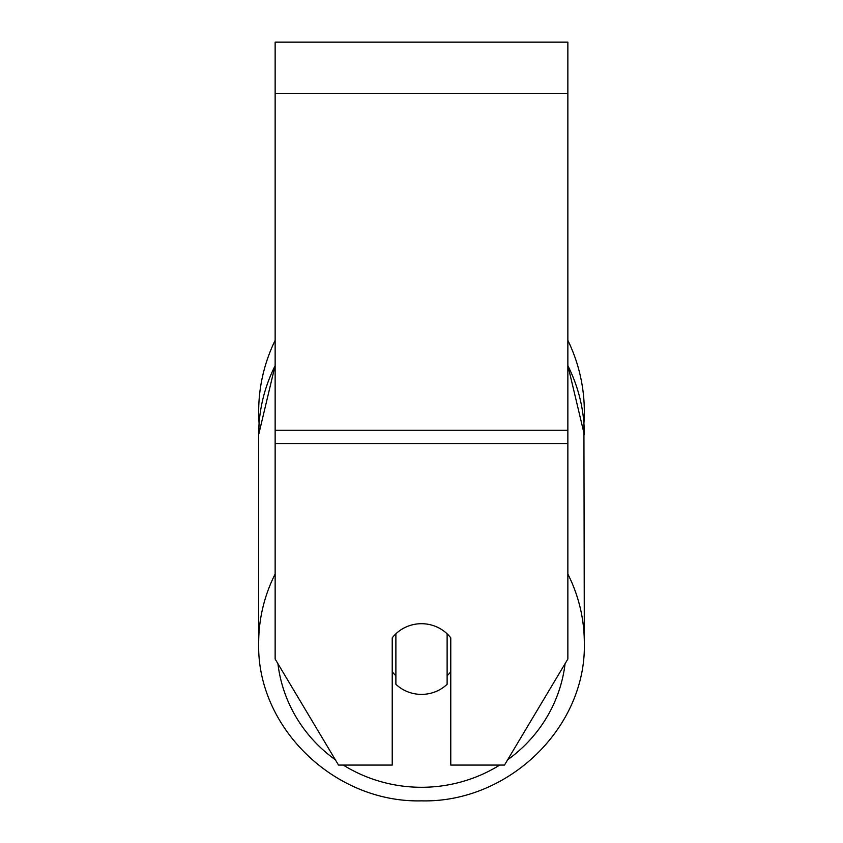 <?xml version="1.0" encoding="UTF-8"?>
<svg xmlns="http://www.w3.org/2000/svg" width="843" height="843" viewBox="0 0 843 843"><rect width="100%" height="100%" fill="white"/><g stroke="black" fill="none" stroke-linecap="round" stroke-linejoin="round"><path stroke-width="1.26" d="M421.5 694.39A36.586 35.343 0 0 1 395.883 684.284L395.883 633.81A36.586 35.343 0 0 1 421.5 623.704A36.586 35.343 0 0 1 447.117 633.81L447.117 684.284A36.586 35.343 0 0 1 421.5 694.39M395.883 675.77A36.586 35.343 0 0 1 392.227 671.734M450.773 671.734A36.586 35.343 0 0 1 447.117 675.77M567.855 443.523L567.855 42.15L275.145 42.15L275.145 659.047L338.517 765.075L392.227 765.075L392.227 637.845A36.586 35.343 0 0 1 450.773 637.845L450.773 765.075L504.483 765.075L567.855 659.047L567.855 443.523L275.145 443.523M567.855 340.361A162.825 162.825 0 0 1 583.914 423.334L584.325 642.946A162.825 157.272 180 0 0 567.855 574.03M275.145 365.683A162.825 157.272 0 0 0 258.675 434.609L259.086 423.334A162.825 162.825 0 0 1 275.145 340.361M275.145 574.03A162.825 157.272 180 0 0 258.675 642.946C256.472 727.551 334.703 803.052 421.5 800.85C508.297 803.052 586.528 727.551 584.325 642.946C586.528 727.551 508.297 803.052 421.5 800.85C334.703 803.052 256.472 727.551 258.675 642.946L258.675 434.609L275.145 365.409M499.72 765.075A144.532 139.601 0 0 1 421.5 787.288A144.532 139.601 0 0 1 343.28 765.075M335.345 759.775A144.532 139.601 0 0 1 277.927 663.704M565.073 663.704A144.532 139.601 0 0 1 507.655 759.775M567.855 365.683A162.825 157.272 0 0 1 584.325 434.609L567.855 365.409M567.855 93.373L275.145 93.373M567.855 430.257L275.145 430.257M258.675 434.609L258.675 642.946"/></g></svg>

